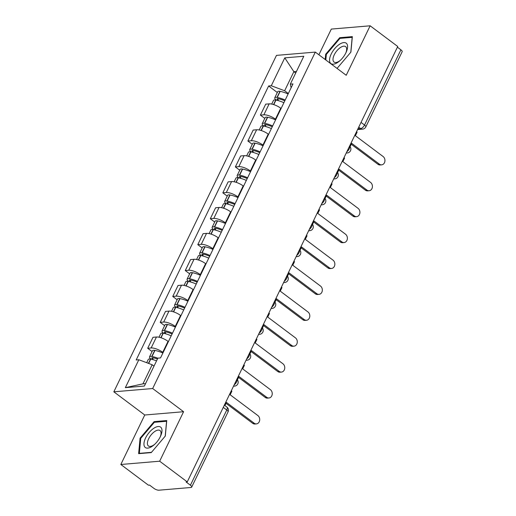 <?xml version="1.0" encoding="UTF-8"?>
<svg xmlns="http://www.w3.org/2000/svg" width="516" height="516" viewBox="0 0 516 516"><rect width="100%" height="100%" fill="white"/><g stroke="black" fill="none" stroke-linecap="round" stroke-linejoin="round"><path stroke-width="0.77" d="M120.828 464.49L159.663 461.207L187.25 481.899L397.733 46.492L370.146 25.8L346.223 75.284L315.315 52.097L276.473 55.38L113.836 391.818L144.751 415.006L120.828 464.49L148.408 485.182L149.543 485.085L153.839 488.31A3.922 1.335 -154.2 0 0 158.876 490.2L190.92 487.491A3.922 1.335 -154.2 0 0 191.681 487.117A3.922 1.335 -154.2 0 0 190.417 485.221L226.782 409.994A3.922 1.838 -53.1 0 0 226.866 407.047L224.35 405.157M370.146 25.8L331.311 29.083L318.888 54.78M159.663 461.207L183.586 411.716L152.672 388.529L315.315 52.097M187.25 481.899L186.115 481.996L190.417 485.221M397.397 47.188L400.9 49.813A3.922 1.335 25.8 0 1 402.164 51.71L365.799 126.936A3.922 1.335 -154.2 0 0 364.535 125.04L400.9 49.813M281.104 108.483L280.743 108.205A9.024 3.07 -154.2 0 0 269.152 103.864L265.701 104.155L260.406 115.113L263.857 114.823A9.024 3.07 25.8 0 1 275.441 119.164L275.808 119.441M264.792 118.409L260.406 115.113M268.584 134.386L268.217 134.115A9.024 3.07 -154.2 0 0 256.633 129.768L253.175 130.058L247.88 141.023L251.331 140.726A9.024 3.07 25.8 0 1 262.921 145.073L263.283 145.344M252.266 144.312L247.88 141.023M256.059 160.289L255.691 160.018A9.024 3.07 -154.2 0 0 244.107 155.671L240.656 155.967L235.354 166.926L238.811 166.636A9.024 3.07 25.8 0 1 250.395 170.977L250.763 171.248M239.746 170.215L235.354 166.926M243.533 186.192L243.171 185.921A9.024 3.07 -154.2 0 0 231.587 181.58L228.13 181.871L222.835 192.829L226.285 192.539A9.024 3.07 25.8 0 1 237.876 196.88L238.237 197.157M227.221 196.119L222.835 192.829M231.013 212.102L230.646 211.824A9.024 3.07 -154.2 0 0 219.061 207.484L215.611 207.774L210.309 218.739L213.766 218.442A9.024 3.07 25.8 0 1 225.35 222.789L225.711 223.06M214.695 222.028L210.309 218.739M218.487 238.005L218.126 237.734A9.024 3.07 -154.2 0 0 206.542 233.387L203.085 233.684L197.789 244.642L201.24 244.352A9.024 3.07 25.8 0 1 212.824 248.693L213.192 248.964M202.175 247.932L197.789 244.642M205.968 263.908L205.6 263.637A9.024 3.07 -154.2 0 0 194.016 259.296L190.565 259.587L185.263 270.545L188.721 270.255A9.024 3.07 25.8 0 1 200.305 274.596L200.666 274.873M189.649 273.835L185.263 270.545M193.442 289.818L193.081 289.541A9.024 3.07 -154.2 0 0 181.497 285.2L178.039 285.49L172.744 296.448L176.195 296.158A9.024 3.07 25.8 0 1 187.779 300.499L188.147 300.776M177.13 299.744L172.744 296.448M180.923 315.721L180.555 315.45A9.024 3.07 -154.2 0 0 168.971 311.103L165.52 311.4L160.218 322.358L163.675 322.061A9.024 3.07 25.8 0 1 175.259 326.409L175.621 326.68M164.604 325.648L160.218 322.358M168.397 341.624L168.035 341.353A9.024 3.07 -154.2 0 0 156.445 337.012L152.994 337.303L147.699 348.261L151.149 347.971A9.024 3.07 25.8 0 1 162.734 352.312L163.101 352.583M152.085 351.551L147.699 348.261M295.687 73.033L293.868 71.666L284.639 90.764L288.328 93.538M284.639 90.764L271.287 85.759L284.774 57.863L303.801 56.257L290.315 84.153L291.121 87.765M154 366.128L152.181 364.76L142.951 383.859L125.349 387.658L144.37 386.045L157.857 358.149L160.521 357.923L292.972 83.927L290.315 84.153M125.349 387.658L138.836 359.755L152.181 364.76M271.287 85.759L268.63 85.985L136.172 359.981L138.836 359.755M113.836 391.818L152.672 388.529M337.058 68.409L350.899 52.116L352.338 36.623L339.722 37.694L325.667 54.251L325.183 59.501M144.751 415.006L183.586 411.716M151.252 452.597L165.307 436.039L166.745 420.553L154.123 421.617L140.068 438.174L138.63 453.667L151.252 452.597M142.951 383.859L145.538 383.64M296.455 71.453L293.868 71.666L284.774 57.863M277.311 92.499L268.63 85.985M326.312 54.728L325.667 54.251M340.573 38.326L339.722 37.694M140.713 438.658L140.068 438.174M154.974 422.256L154.123 421.617M381.647 164.843L380.176 164.965A4.515 3.677 -94.8 0 1 377.951 164.288L379.421 164.165A4.515 3.677 85.2 0 0 381.647 164.843A4.515 3.677 85.2 0 0 384.872 161.437A4.515 3.677 85.2 0 0 383.111 156.529L355.389 135.727L357.117 132.161L356.53 131.722M350.093 146.679L351.693 143.364L379.421 164.165M285.18 100.052A14.906 5.076 -154.2 0 0 277.24 97.434L277.015 97.389A4.954 1.683 -154.2 0 0 274.77 97.769A4.954 1.683 -154.2 0 0 276.37 100.162L276.37 100.162M274.77 97.769L277.698 91.706A4.954 1.683 25.8 0 1 279.949 91.332L280.169 91.371A14.906 5.076 25.8 0 1 288.109 93.989M271.719 104.077L273.48 100.426A4.954 1.683 25.8 0 1 275.731 100.046L275.957 100.091A14.906 5.076 25.8 0 1 283.897 102.71M278.853 100.801L277.84 100.04A2.406 0.819 25.8 0 1 277.06 98.879A2.406 0.819 25.8 0 1 278.156 98.691L278.376 98.737A12.358 4.205 25.8 0 1 284.8 100.833M351.261 144.267L377.951 164.288M339.399 44.35A12.752 5.973 -53.1 0 0 329.582 59.327A12.752 5.973 -53.1 0 0 337.722 62.423A12.752 5.973 -53.1 0 0 339.934 60.707A12.752 5.973 -53.1 0 0 345.972 52.658A12.752 5.973 -53.1 0 0 339.399 44.35M345.675 53.264A9.656 4.521 -53.1 0 0 345.617 46.614A9.656 4.521 -53.1 0 0 340.463 47.498A9.656 4.521 -53.1 0 0 334.013 55.328A9.656 4.521 -53.1 0 0 334.033 62.062A9.656 4.521 -53.1 0 0 339.193 61.178A9.656 4.521 -53.1 0 0 340.431 60.256M325.822 59.979L326.338 54.425L339.954 38.377L352.183 37.346L350.796 52.239M153.807 428.28A12.752 5.973 -53.1 0 0 143.983 443.25A12.752 5.973 -53.1 0 0 152.123 446.353A12.752 5.973 -53.1 0 0 154.336 444.637A12.752 5.973 -53.1 0 0 160.373 436.588A12.752 5.973 -53.1 0 0 153.807 428.28M160.076 437.187A9.656 4.521 -53.1 0 0 160.018 430.544A9.656 4.521 -53.1 0 0 154.864 431.421A9.656 4.521 -53.1 0 0 148.415 439.258A9.656 4.521 -53.1 0 0 148.434 445.985A9.656 4.521 -53.1 0 0 153.594 445.108A9.656 4.521 -53.1 0 0 154.832 444.179M151.472 452.332L139.346 453.358L140.739 438.348L154.355 422.307L166.584 421.275L165.197 436.162M369.121 190.746L367.65 190.868A4.515 3.677 -94.8 0 1 365.425 190.191L366.895 190.069A4.515 3.677 85.2 0 0 369.121 190.746A4.515 3.677 85.2 0 0 372.346 187.347A4.515 3.677 85.2 0 0 370.591 182.432L342.863 161.631L344.591 158.064L344.011 157.625M337.574 172.583L339.173 169.274L366.895 190.069M272.654 125.956A14.906 5.076 -154.2 0 0 264.714 123.337L264.495 123.298A4.954 1.683 -154.2 0 0 262.244 123.672A4.954 1.683 -154.2 0 0 263.844 126.072L263.857 126.078M262.244 123.672L265.172 117.609A4.954 1.683 25.8 0 1 267.423 117.235L267.649 117.274A14.906 5.076 25.8 0 1 275.589 119.893M259.193 129.98L260.961 126.33A4.954 1.683 25.8 0 1 263.212 125.956L263.431 125.994A14.906 5.076 25.8 0 1 271.371 128.613M266.333 126.704L265.314 125.943A2.406 0.819 25.8 0 1 264.54 124.782A2.406 0.819 25.8 0 1 265.63 124.601L265.856 124.64A12.358 4.205 25.8 0 1 272.28 126.743M338.735 170.17L365.425 190.191M356.601 216.649L355.131 216.778A4.515 3.677 -94.8 0 1 352.899 216.101L354.376 215.972A4.515 3.677 85.2 0 0 356.601 216.649A4.515 3.677 85.2 0 0 359.826 213.25A4.515 3.677 85.2 0 0 358.065 208.335L330.343 187.54L332.065 183.967L331.485 183.528M325.048 198.492L326.647 195.177L354.376 215.972M260.135 151.859A14.906 5.076 -154.2 0 0 252.195 149.24L251.969 149.201A4.954 1.683 -154.2 0 0 249.718 149.576A4.954 1.683 -154.2 0 0 251.324 151.975L251.331 151.981M249.718 149.576L252.653 143.519A4.954 1.683 25.8 0 1 254.898 143.138L255.123 143.184A14.906 5.076 25.8 0 1 263.063 145.802M246.674 155.884L248.435 152.233A4.954 1.683 25.8 0 1 250.686 151.859L250.911 151.898A14.906 5.076 25.8 0 1 258.851 154.516M253.808 152.613L252.795 151.852A2.406 0.819 25.8 0 1 252.014 150.685A2.406 0.819 25.8 0 1 253.111 150.504L253.33 150.549A12.358 4.205 25.8 0 1 259.754 152.646M326.215 196.08L352.899 216.101M344.075 242.559L342.605 242.681A4.515 3.677 -94.8 0 1 340.379 242.004L341.85 241.881A4.515 3.677 85.2 0 0 344.075 242.559A4.515 3.677 85.2 0 0 347.3 239.153A4.515 3.677 85.2 0 0 345.546 234.238L317.817 213.443L319.546 209.87L318.965 209.438M312.528 224.395L314.128 221.08L341.85 241.881M247.609 177.768A14.906 5.076 -154.2 0 0 239.669 175.15L239.45 175.105A4.954 1.683 -154.2 0 0 237.199 175.485A4.954 1.683 -154.2 0 0 238.798 177.878L238.798 177.878M237.199 175.485L240.127 169.422A4.954 1.683 25.8 0 1 242.378 169.042L242.604 169.087A14.906 5.076 25.8 0 1 250.544 171.705M234.148 181.793L235.915 178.136A4.954 1.683 25.8 0 1 238.16 177.762L238.386 177.807A14.906 5.076 25.8 0 1 246.326 180.419M241.282 178.517L240.269 177.756A2.406 0.819 25.8 0 1 239.495 176.595A2.406 0.819 25.8 0 1 240.585 176.407L240.811 176.453A12.358 4.205 25.8 0 1 247.229 178.549M313.689 221.983L340.379 242.004M331.556 268.462L330.085 268.584A4.515 3.677 -94.8 0 1 327.853 267.907L329.331 267.785A4.515 3.677 85.2 0 0 331.556 268.462A4.515 3.677 85.2 0 0 334.774 265.063A4.515 3.677 85.2 0 0 333.02 260.148L305.298 239.347L307.02 235.78L306.44 235.341M300.002 250.299L301.602 246.99L329.331 267.785M235.09 203.672A14.906 5.076 -154.2 0 0 227.15 201.053L226.924 201.008A4.954 1.683 -154.2 0 0 224.673 201.388A4.954 1.683 -154.2 0 0 226.272 203.788L226.285 203.794M224.673 201.388L227.608 195.325A4.954 1.683 25.8 0 1 229.852 194.951L230.078 194.99A14.906 5.076 25.8 0 1 238.018 197.609M221.622 207.696L223.389 204.046A4.954 1.683 25.8 0 1 225.64 203.665L225.866 203.71A14.906 5.076 25.8 0 1 233.806 206.329M228.762 204.42L227.75 203.659A2.406 0.819 25.8 0 1 226.969 202.498A2.406 0.819 25.8 0 1 228.059 202.317L228.285 202.356A12.358 4.205 25.8 0 1 234.709 204.452M301.17 247.886L327.853 267.907M319.03 294.365L317.559 294.488A4.515 3.677 -94.8 0 1 315.334 293.817L316.805 293.688A4.515 3.677 85.2 0 0 319.03 294.365A4.515 3.677 85.2 0 0 322.255 290.966A4.515 3.677 85.2 0 0 320.5 286.051L292.772 265.256L294.501 261.683L293.914 261.244M287.476 276.202L289.083 272.893L316.805 293.688M222.564 229.575A14.906 5.076 -154.2 0 0 214.624 226.956L214.404 226.917A4.954 1.683 -154.2 0 0 212.153 227.292A4.954 1.683 -154.2 0 0 213.753 229.691L213.753 229.691M212.153 227.292L215.082 221.229A4.954 1.683 25.8 0 1 217.333 220.854L217.559 220.9A14.906 5.076 25.8 0 1 225.492 223.512M209.103 233.6L210.87 229.949A4.954 1.683 25.8 0 1 213.114 229.575L213.34 229.614A14.906 5.076 25.8 0 1 221.28 232.232M216.236 230.323L215.224 229.568A2.406 0.819 25.8 0 1 214.45 228.401A2.406 0.819 25.8 0 1 215.54 228.22L215.765 228.259A12.358 4.205 25.8 0 1 222.183 230.362M288.644 273.796L315.334 293.817M306.51 320.268L305.033 320.397A4.515 3.677 -94.8 0 1 302.808 319.72L304.279 319.598A4.515 3.677 85.2 0 0 306.51 320.268A4.515 3.677 85.2 0 0 309.729 316.869A4.515 3.677 85.2 0 0 307.975 311.954L280.252 291.159L281.975 287.586L281.394 287.154M274.957 302.112L276.557 298.796L304.279 319.598M210.044 255.478A14.906 5.076 -154.2 0 0 202.104 252.866L201.879 252.821A4.954 1.683 -154.2 0 0 199.627 253.195A4.954 1.683 -154.2 0 0 201.227 255.594L201.24 255.601M199.627 253.195L202.556 247.138A4.954 1.683 25.8 0 1 204.807 246.758L205.033 246.803A14.906 5.076 25.8 0 1 212.973 249.422M196.577 259.509L198.344 255.852A4.954 1.683 25.8 0 1 200.595 255.478L200.821 255.523A14.906 5.076 25.8 0 1 208.754 258.135M203.717 256.233L202.704 255.472A2.406 0.819 25.8 0 1 201.924 254.304A2.406 0.819 25.8 0 1 203.014 254.124L203.24 254.169A12.358 4.205 25.8 0 1 209.664 256.265M276.125 299.699L302.808 319.72M293.985 346.178L292.514 346.3A4.515 3.677 -94.8 0 1 290.289 345.623L291.759 345.501A4.515 3.677 85.2 0 0 293.985 346.178A4.515 3.677 85.2 0 0 297.21 342.772A4.515 3.677 85.2 0 0 295.449 337.864L267.727 317.063L269.455 313.496L268.868 313.057M262.431 328.015L264.037 324.699L291.759 345.501M197.518 281.388A14.906 5.076 -154.2 0 0 189.578 278.769L189.353 278.724A4.954 1.683 -154.2 0 0 187.108 279.104A4.954 1.683 -154.2 0 0 188.708 281.497L188.714 281.51M187.108 279.104L190.036 273.041A4.954 1.683 25.8 0 1 192.287 272.667L192.507 272.706A14.906 5.076 25.8 0 1 200.447 275.325M184.057 285.413L185.825 281.762A4.954 1.683 25.8 0 1 188.069 281.381L188.295 281.426A14.906 5.076 25.8 0 1 196.235 284.045M191.191 282.136L190.178 281.375A2.406 0.819 25.8 0 1 189.404 280.214A2.406 0.819 25.8 0 1 190.494 280.027L190.72 280.072A12.358 4.205 25.8 0 1 197.138 282.168M263.599 325.602L290.289 345.623M281.465 372.081L279.988 372.204A4.515 3.677 -94.8 0 1 277.763 371.533L279.233 371.404A4.515 3.677 85.2 0 0 281.465 372.081A4.515 3.677 85.2 0 0 284.684 368.682A4.515 3.677 85.2 0 0 282.929 363.767L255.207 342.966L256.929 339.399L256.349 338.96M249.912 353.918L251.511 350.609L279.233 371.404M184.992 307.291A14.906 5.076 -154.2 0 0 177.059 304.672L176.833 304.634A4.954 1.683 -154.2 0 0 174.582 305.008A4.954 1.683 -154.2 0 0 176.182 307.407L176.182 307.407M174.582 305.008L177.51 298.945A4.954 1.683 25.8 0 1 179.761 298.57L179.987 298.609A14.906 5.076 25.8 0 1 187.927 301.228M171.531 311.316L173.299 307.665A4.954 1.683 25.8 0 1 175.55 307.291L175.769 307.33A14.906 5.076 25.8 0 1 183.709 309.948M178.671 308.039L177.652 307.278A2.406 0.819 25.8 0 1 176.878 306.117A2.406 0.819 25.8 0 1 177.968 305.936L178.194 305.975A12.358 4.205 25.8 0 1 184.618 308.078M251.073 351.512L277.763 371.533M268.939 397.984L267.469 398.113A4.515 3.677 -94.8 0 1 265.243 397.436L266.714 397.307A4.515 3.677 85.2 0 0 268.939 397.984A4.515 3.677 85.2 0 0 272.164 394.585A4.515 3.677 85.2 0 0 270.403 389.67L242.681 368.875L244.41 365.302L243.823 364.864M237.386 379.828L238.992 376.512L266.714 397.307M172.473 333.194A14.906 5.076 -154.2 0 0 164.533 330.575L164.307 330.537A4.954 1.683 -154.2 0 0 162.063 330.911A4.954 1.683 -154.2 0 0 163.662 333.31L163.662 333.31M162.063 330.911L164.991 324.854A4.954 1.683 25.8 0 1 167.242 324.474L167.461 324.519A14.906 5.076 25.8 0 1 175.401 327.138M159.012 337.219L160.773 333.568A4.954 1.683 25.8 0 1 163.024 333.194L163.25 333.233A14.906 5.076 25.8 0 1 171.189 335.852M166.146 333.949L165.133 333.188A2.406 0.819 25.8 0 1 164.359 332.02A2.406 0.819 25.8 0 1 165.449 331.84L165.668 331.885A12.358 4.205 25.8 0 1 172.092 333.981M238.553 377.415L265.243 397.436M256.413 423.894L254.943 424.017A4.515 3.677 -94.8 0 1 252.717 423.339L254.188 423.217A4.515 3.677 85.2 0 0 256.413 423.894A4.515 3.677 85.2 0 0 259.638 420.488A4.515 3.677 85.2 0 0 257.884 415.573L230.155 394.779L231.884 391.212L231.303 390.773M224.931 405.595L226.466 402.416L254.188 423.217M157.832 358.207A14.906 5.076 -154.2 0 0 152.014 356.485L151.788 356.44A4.954 1.683 -154.2 0 0 149.537 356.82A4.954 1.683 -154.2 0 0 151.136 359.213L151.149 359.22M149.537 356.82L152.465 350.757A4.954 1.683 25.8 0 1 154.716 350.383L154.942 350.422A14.906 5.076 25.8 0 1 162.882 353.041M146.692 362.703L148.253 359.471A4.954 1.683 25.8 0 1 150.504 359.097L150.724 359.142A14.906 5.076 25.8 0 1 156.548 360.865M153.626 359.852L152.607 359.091A2.406 0.819 25.8 0 1 151.833 357.93A2.406 0.819 25.8 0 1 152.923 357.743L153.149 357.788A12.358 4.205 25.8 0 1 157.438 359.013M226.027 403.318L252.717 423.339M234.148 384.884A3.922 1.838 -53.1 0 0 236.528 382.008A3.922 1.838 -53.1 0 0 236.844 379.305M246.674 358.981A3.922 1.838 -53.1 0 0 249.054 356.105A3.922 1.838 -53.1 0 0 249.363 353.402M259.193 333.072A3.922 1.838 -53.1 0 0 261.573 330.201A3.922 1.838 -53.1 0 0 261.889 327.499M271.719 307.168A3.922 1.838 -53.1 0 0 274.099 304.292A3.922 1.838 -53.1 0 0 274.415 301.596M284.239 281.265A3.922 1.838 -53.1 0 0 286.619 278.388A3.922 1.838 -53.1 0 0 286.935 275.686M296.764 255.362A3.922 1.838 -53.1 0 0 299.145 252.485A3.922 1.838 -53.1 0 0 299.461 249.783M309.284 229.452A3.922 1.838 -53.1 0 0 311.67 226.576A3.922 1.838 -53.1 0 0 311.98 223.88M321.81 203.549A3.922 1.838 -53.1 0 0 324.19 200.672A3.922 1.838 -53.1 0 0 324.506 197.97M334.329 177.646A3.922 1.838 -53.1 0 0 336.716 174.769A3.922 1.838 -53.1 0 0 337.025 172.067M346.855 151.736A3.922 1.838 -53.1 0 0 349.235 148.866A3.922 1.838 -53.1 0 0 349.551 146.163M357.956 128.781L360.665 128.549A3.922 1.838 -53.1 0 0 364.535 125.04L361.032 122.415M358.755 127.123L360.665 128.549A3.922 3.199 -94.8 0 0 362.6 129.135A3.922 3.922 0 0 0 365.799 126.936M162.734 352.312L168.035 341.353M175.259 326.409L180.555 315.45M187.779 300.499L193.081 289.541M200.305 274.596L205.6 263.637M212.824 248.693L218.126 237.734M225.35 222.789L230.646 211.824M237.876 196.88L243.171 185.921M250.395 170.977L255.691 160.018M262.921 145.073L268.217 134.115M275.441 119.164L280.743 108.205M163.675 322.061L168.971 311.103M176.195 296.158L181.497 285.2M188.721 270.255L194.016 259.296M201.24 244.352L206.542 233.387M213.766 218.442L219.061 207.484M226.285 192.539L231.587 181.58M238.811 166.636L244.107 155.671M251.331 140.726L256.633 129.768M263.857 114.823L269.152 103.864M151.149 347.971L156.445 337.012M346.313 152.859A3.922 3.199 85.2 0 0 347.3 152.962A3.922 3.922 0 0 0 349.571 146.118M333.788 178.762A3.922 3.199 85.2 0 0 334.781 178.871A3.922 3.922 0 0 0 337.051 172.022M321.268 204.671A3.922 3.199 85.2 0 0 322.255 204.775A3.922 3.922 0 0 0 324.525 197.925M308.742 230.575A3.922 3.199 85.2 0 0 309.735 230.678A3.922 3.922 0 0 0 312.006 223.834M296.223 256.478A3.922 3.199 85.2 0 0 297.21 256.587A3.922 3.922 0 0 0 299.48 249.738M283.697 282.387A3.922 3.199 85.2 0 0 284.69 282.491A3.922 3.922 0 0 0 286.96 275.641M271.177 308.291A3.922 3.199 85.2 0 0 272.164 308.394A3.922 3.922 0 0 0 274.435 301.55M258.651 334.194A3.922 3.199 85.2 0 0 259.645 334.297A3.922 3.922 0 0 0 261.909 327.454M246.132 360.097A3.922 3.199 85.2 0 0 247.119 360.207A3.922 3.922 0 0 0 249.389 353.357M233.606 386.007A3.922 3.199 85.2 0 0 234.593 386.11A3.922 3.922 0 0 0 236.863 379.26M223.28 407.369L226.782 409.994A3.922 1.335 -154.2 0 1 228.046 411.891A3.922 3.922 0 0 0 226.866 407.047M277.24 97.434L280.169 91.371M277.015 97.389L279.949 91.332M273.551 104.555L275.731 100.046M277.84 100.04L278.459 98.749M273.764 104.625L275.957 100.091M264.714 123.337L267.649 117.274M264.495 123.298L267.423 117.235M261.031 130.458L263.212 125.956M265.314 125.943L265.94 124.659M261.244 130.529L263.431 125.994M252.195 149.24L255.123 143.184M251.969 149.201L254.898 143.138M248.506 156.367L250.686 151.859M252.795 151.852L253.414 150.562M248.718 156.432L250.911 151.898M239.669 175.15L242.604 169.087M239.45 175.105L242.378 169.042M235.986 182.271L238.16 177.762M240.269 177.756L240.895 176.466M236.193 182.341L238.386 177.807M227.15 201.053L230.078 194.99M226.924 201.008L229.852 194.951M223.46 208.174L225.64 203.665M227.75 203.659L228.369 202.375M223.673 208.245L225.866 203.71M214.624 226.956L217.559 220.9M214.404 226.917L217.333 220.854M210.941 234.083L213.114 229.575M215.224 229.568L215.849 228.278M211.147 234.148L213.34 229.614M202.104 252.866L205.033 246.803M201.879 252.821L204.807 246.758M198.415 259.987L200.595 255.478M202.704 255.472L203.323 254.182M198.628 260.051L200.821 255.523M189.578 278.769L192.507 272.706M189.353 278.724L192.287 272.667M185.889 285.89L188.069 281.381M190.178 281.375L190.804 280.085M186.102 285.961L188.295 281.426M177.059 304.672L179.987 298.609M176.833 304.634L179.761 298.57M173.37 311.793L175.55 307.291M177.652 307.278L178.278 305.994M173.582 311.864L175.769 307.33M164.533 330.575L167.461 324.519M164.307 330.537L167.242 324.474M160.844 337.703L163.024 333.194M165.133 333.188L165.752 331.898M161.056 337.767L163.25 333.233M152.014 356.485L154.942 350.422M151.788 356.44L154.716 350.383M148.44 363.361L150.504 359.097M152.607 359.091L153.233 357.801M148.647 363.438L150.724 359.142M346.217 153.059L347.3 152.962M333.697 178.962L334.781 178.871M321.171 204.865L322.255 204.775M308.652 230.768L309.735 230.678M296.126 256.678L297.21 256.587M283.6 282.581L284.69 282.491M271.081 308.484L272.164 308.394M258.555 334.394L259.645 334.297M246.035 360.297L247.119 360.207M233.509 386.2L234.593 386.11M228.046 411.891L191.681 487.117M362.6 129.135L357.575 129.561"/></g></svg>
